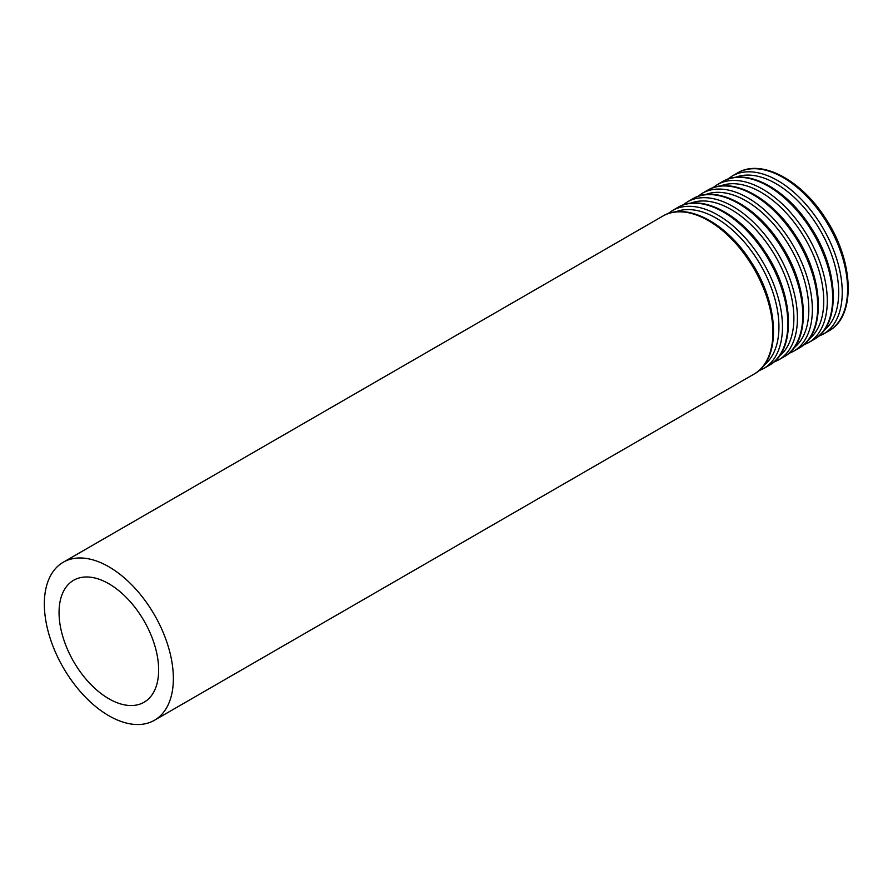 <?xml version="1.0" encoding="UTF-8"?>
<svg xmlns="http://www.w3.org/2000/svg" width="893" height="893" viewBox="0 0 893 893"><rect width="100%" height="100%" fill="white"/><g stroke="black" fill="none" stroke-linecap="round" stroke-linejoin="round"><path stroke-width="1.34" d="M108.846 698.75A70.424 40.654 -120 0 0 144.063 702.244A70.424 40.654 -120 0 0 144.063 620.925A70.424 40.654 -120 0 0 73.639 580.271A70.424 40.654 -120 0 0 62.845 636.698A70.424 40.654 -120 0 0 108.846 698.75M108.846 715.74A91.231 52.676 -120 0 0 154.467 720.26A91.231 52.676 -120 0 0 154.467 614.92A91.231 52.676 -120 0 0 63.236 562.244A91.231 52.676 -120 0 0 49.249 635.347A91.231 52.676 -120 0 0 108.846 715.74M154.467 720.26L754.016 374.111A91.231 52.676 -120 0 0 754.016 268.771A91.231 52.676 -120 0 0 662.785 216.106L63.236 562.244M764.051 365.137A88.775 51.258 -120 0 0 760.557 264.998A88.775 51.258 -120 0 0 675.577 211.887M758.559 370.941L763.582 368.586A91.231 52.676 -120 0 0 763.582 263.245A91.231 52.676 -120 0 0 672.362 210.569L667.808 213.751M763.582 368.586L768.951 365.483A91.231 52.676 -120 0 0 768.951 260.142A91.231 52.676 -120 0 0 677.72 207.477L672.362 210.569M778.986 356.519A88.775 51.258 -120 0 0 775.492 256.369A88.775 51.258 -120 0 0 690.512 203.269M773.494 362.312L778.529 359.957A91.231 52.676 -120 0 0 778.529 254.617A91.231 52.676 -120 0 0 687.297 201.952L682.754 205.122M778.529 359.957L783.887 356.865A91.231 52.676 -120 0 0 783.887 251.525A91.231 52.676 -120 0 0 692.667 198.849L687.297 201.952M793.933 347.89A88.775 51.258 -120 0 0 790.428 247.752A88.775 51.258 -120 0 0 705.448 194.641M788.441 353.684L793.464 351.34A91.231 52.676 -120 0 0 793.464 245.999A91.231 52.676 -120 0 0 702.233 193.323L697.69 196.505M793.464 351.34L798.833 348.237A91.231 52.676 -120 0 0 798.833 242.896A91.231 52.676 -120 0 0 707.602 190.231L702.233 193.323M808.868 339.262A88.775 51.258 -120 0 0 805.374 239.123A88.775 51.258 -120 0 0 720.394 186.012M803.376 345.066L808.399 342.711A91.231 52.676 -120 0 0 808.399 237.371A91.231 52.676 -120 0 0 717.179 184.695L712.625 187.876M808.399 342.711L813.769 339.608A91.231 52.676 -120 0 0 813.769 234.267A91.231 52.676 -120 0 0 722.537 181.603L717.179 184.695M823.804 330.644A88.775 51.258 -120 0 0 820.31 230.494A88.775 51.258 -120 0 0 735.33 177.394M818.312 336.438L823.346 334.082A91.231 52.676 -120 0 0 823.346 228.742A91.231 52.676 -120 0 0 732.115 176.077L727.561 179.247M823.346 334.082L828.704 330.99A91.231 52.676 -120 0 0 828.704 225.65A91.231 52.676 -120 0 0 737.484 172.974L732.115 176.077M754.016 374.111C781.833 359.444 779.176 303.475 750.488 260.968C726.21 222.826 686.349 201.595 662.785 216.106M768.951 365.483C796.779 350.815 794.111 294.846 765.424 252.339C741.157 214.197 701.295 192.977 677.72 207.477M783.887 356.865C811.715 342.198 809.058 286.229 780.37 243.722C756.092 205.569 716.231 184.349 692.667 198.849M798.833 348.237C826.65 333.569 823.993 277.6 795.306 235.093C771.027 196.951 731.166 175.72 707.602 190.231M813.769 339.608C841.586 324.94 838.929 268.972 810.241 226.465C785.974 188.323 746.101 167.103 722.537 181.603M828.704 330.99C856.532 316.323 853.864 260.354 825.188 217.847C800.909 179.694 761.048 158.474 737.484 172.974"/></g></svg>
